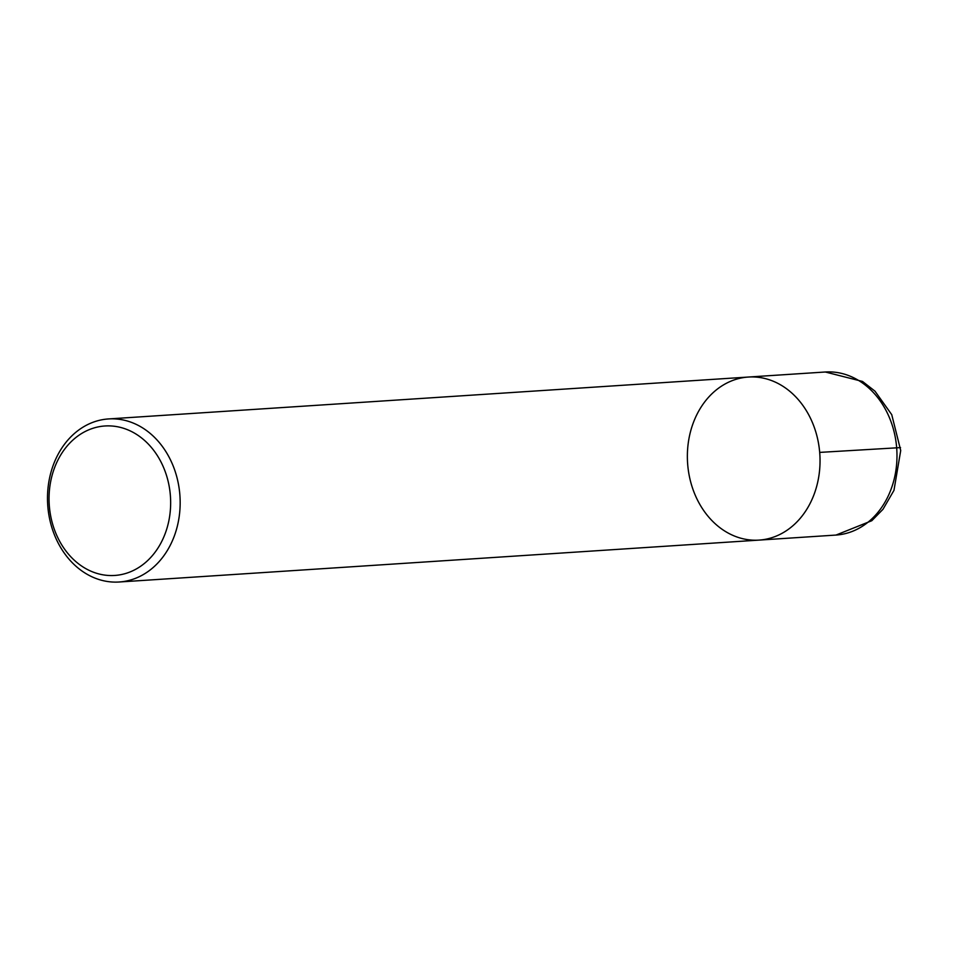 <?xml version="1.0" encoding="UTF-8"?>
<svg xmlns="http://www.w3.org/2000/svg" width="954" height="954" viewBox="0 0 954 954"><rect width="100%" height="100%" fill="white"/><g stroke="black" fill="none" stroke-linecap="round" stroke-linejoin="round"><path stroke-width="1.43" d="M819.689 452.399A81.71 66.267 86.3 0 1 759.038 540.107A81.71 66.267 -93.7 0 0 819.832 454.247A81.71 66.267 -93.7 0 0 748.365 377.045A81.71 66.267 86.3 0 1 819.689 452.399L900.528 447.605M179.817 494.291A81.71 66.267 86.3 0 1 119.167 582A81.71 66.267 86.3 0 1 47.7 504.797A81.71 66.267 86.3 0 1 108.494 418.937A81.71 66.267 86.3 0 1 179.817 494.291M170.337 495.066A74.901 60.746 -93.7 0 0 74.185 438.923A74.901 60.746 -93.7 0 0 85.037 568.19A74.901 60.746 -93.7 0 0 170.337 495.066M825.317 372L862.499 381.445L874.973 391.164L891.74 414.656L900.719 450.526L893.97 490.356L882.999 509.269L871.801 520.717L835.99 535.063A81.71 66.267 86.3 0 0 896.772 449.203A81.71 66.267 86.3 0 0 825.317 372L748.365 377.045A81.71 66.267 -93.7 0 0 687.715 464.753A81.71 66.267 -93.7 0 0 759.038 540.107L119.167 582M748.365 377.045L108.494 418.937M835.99 535.063L759.038 540.107"/></g></svg>
